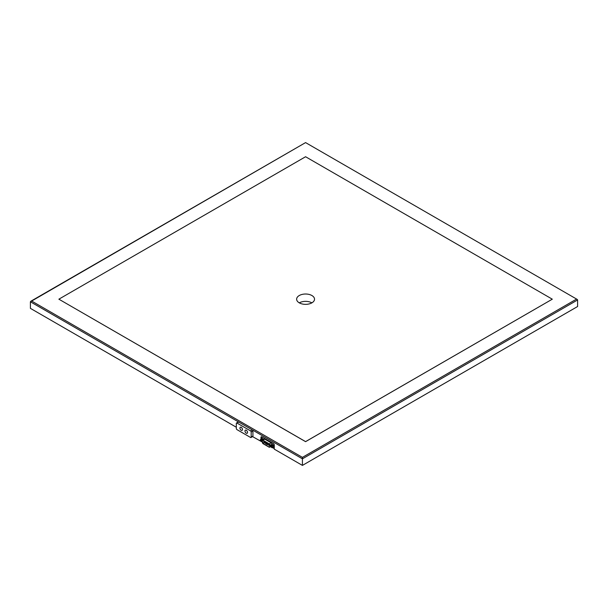 <?xml version="1.0" encoding="UTF-8"?>
<svg xmlns="http://www.w3.org/2000/svg" width="608" height="608" viewBox="0 0 608 608"><rect width="100%" height="100%" fill="white"/><g stroke="black" fill="none" stroke-linecap="round" stroke-linejoin="round"><path stroke-width="0.91" d="M260.984 439.189L260.984 437.274A1.117 0.646 60 0 1 261.212 436.764A1.117 0.646 60 0 1 261.774 436.818L273.478 443.574A1.117 0.646 60 0 1 274.269 444.95L274.269 449.145L302.419 465.401L302.419 458.827L577.6 299.949L577.228 299.432L305.581 142.599L31.662 301.044L302.419 457.368L302.419 458.827L30.4 301.781L31.662 301.044M236.314 427.234L30.4 308.355L30.4 301.781M252.548 436.605L260.984 441.332M302.419 465.401L577.6 306.523L577.6 299.949M299.288 302.852A8.945 5.168 180 0 1 311.874 302.852M58.87 299.182L305.581 441.659L552.3 299.182L305.581 441.621L58.87 299.182L305.581 156.742L552.3 299.182M299.258 295.534A8.945 5.168 0 0 0 296.636 299.182A8.945 5.168 0 0 0 305.581 304.35A8.945 5.168 0 0 0 314.526 299.182A8.945 5.168 0 0 0 309.008 294.409A8.945 5.168 0 0 0 299.258 295.534M261.63 436.749A1.117 0.646 -120 0 0 261.615 436.909L261.615 438.824M250.99 437.502A0.897 0.517 -120 0 1 250.542 437.464L236.945 429.605A0.897 0.517 -120 0 1 236.314 428.511L236.314 423.396A0.897 0.517 -120 0 1 236.497 422.986L238.237 421.982A0.897 0.517 60 0 1 238.686 422.028L252.282 429.879A0.897 0.517 60 0 1 252.92 430.973L252.92 436.088A0.897 0.517 60 0 1 252.73 436.498L250.99 437.502A0.897 0.517 -120 0 0 251.18 437.091L252.92 436.088M236.497 422.986A0.897 0.517 -120 0 1 236.945 423.031L250.542 430.882A0.897 0.517 -120 0 1 251.18 431.984L251.18 437.091M242.075 430.35L242.106 430.335A1.786 1.034 -120 0 0 242.106 430.335A1.786 1.034 -120 0 0 242.387 428.898A1.786 1.034 -120 0 0 241.216 427.325A1.786 1.034 -120 0 0 240.32 427.234A1.786 1.034 -120 0 0 240.304 427.249L240.289 427.257A1.786 1.034 60 0 1 241.186 427.34A1.786 1.034 60 0 1 242.349 428.921A1.786 1.034 60 0 1 242.075 430.35A1.786 1.034 60 0 1 240.289 429.324A1.786 1.034 60 0 1 240.289 427.257M246.278 430.244A1.786 1.034 -120 0 0 245.381 430.16A1.786 1.034 -120 0 0 245.366 430.168A1.786 1.034 60 0 1 246.24 430.266A1.786 1.034 60 0 1 247.41 431.84A1.786 1.034 60 0 1 247.137 433.276A1.786 1.034 -120 0 0 247.167 433.261A1.786 1.034 -120 0 0 247.441 431.824A1.786 1.034 -120 0 0 246.278 430.244M247.167 433.261L247.137 433.276A1.786 1.034 60 0 1 245.351 432.242A1.786 1.034 60 0 1 245.351 430.175L245.351 430.175M263.887 442.031A0.806 0.464 60 0 1 264.959 442.206A0.806 0.464 60 0 1 264.26 442.685M268.318 444.592A0.806 0.464 60 0 1 269.382 444.76A0.806 0.464 60 0 1 268.69 445.238M271.221 445.451L270.796 446.052L271.221 447.207L272.156 447.762L272.589 447.154L272.171 445.998L271.221 445.451M272.749 444.562L271.274 445.444M273.676 446.888L272.156 447.762L274.109 446.28L272.794 444.57M272.171 446.872A0.669 0.388 -120 0 0 271.358 446.021A0.669 0.388 -120 0 0 272.027 447.184A0.669 0.388 -120 0 0 272.171 446.872M263.348 439.561L263.15 439.037L261.63 439.911L260.688 439.356L260.262 439.964L260.68 441.119L261.622 441.674L262.048 441.074L261.63 439.911M262.2 438.49L260.68 439.364M263.15 439.037L262.253 438.482M261.63 440.792A0.669 0.388 -120 0 0 260.817 439.934A0.669 0.388 -120 0 0 261.493 441.096A0.669 0.388 -120 0 0 261.63 440.792M273.478 443.582L262.215 437.076A0.669 0.388 -120 0 0 261.736 437.35L261.736 438.748M272.452 447.587L273.668 448.294A0.669 0.388 -120 0 0 274.003 448.324L274.269 448.172A0.669 0.388 60 0 1 274.124 448.164M274.003 448.324A0.669 0.388 -120 0 0 274.147 448.02L274.147 444.509A0.669 0.388 -120 0 0 274.124 444.342M262.344 440.146A1.117 0.646 -120 0 0 262.124 440.823L262.367 442.525A1.117 0.646 60 0 0 263.142 443.726L269.07 447.146A1.117 0.646 60 0 0 269.633 447.199A1.117 0.646 60 0 0 269.846 446.842L270.089 445.413A1.117 0.646 60 0 0 269.306 443.893L262.907 440.2A1.117 0.646 -120 0 0 262.344 440.146L264.184 439.082A1.117 0.646 60 0 1 264.738 439.136L271.145 442.837A1.117 0.646 -120 0 1 271.92 444.357L271.799 445.117M262.489 442.571L262.253 440.868A0.942 0.54 60 0 1 262.436 440.298A0.942 0.54 60 0 1 262.907 440.344L269.306 444.045A0.942 0.54 60 0 1 269.96 445.322L269.724 446.743A0.942 0.54 60 0 1 269.542 447.047A0.942 0.54 60 0 1 269.07 447.002L263.142 443.582A0.942 0.54 60 0 1 262.489 442.571L263.864 441.773M265.194 442.647L265.947 443.08M266.395 443.338L266.828 443.589M267.277 443.848L267.702 444.091M302.419 457.368L576.338 299.22M261.615 436.909L260.984 437.274M251.18 431.984L252.92 430.973M236.945 423.031L238.686 422.028M250.542 430.882L252.282 429.879M267.148 444.539L268.554 443.604M274.109 446.28L272.589 447.154M274.109 446.204L272.589 447.085M273.684 445.124L272.171 445.998M273.63 445.056L272.11 445.93M262.2 441.34L261.63 441.666L262.2 441.34M263.089 438.968L261.577 439.85M269.846 446.842L270.856 446.264M270.089 445.413L271.92 444.357M269.306 443.893L271.145 442.837M262.907 440.2L264.738 439.136M262.253 440.868L263.028 440.42M263.142 443.582L264.457 442.822M269.07 447.002L269.747 446.614M577.228 299.432L305.581 142.599L30.772 301.264M264.427 441.226L264.032 441.454M266.038 442.153L264.83 442.852M268.858 443.779L268.455 444.015M269.952 445.003L269.26 445.406M267.208 442.829L266.813 443.475L267.657 443.088L266.38 444.266L268.052 443.392M268.303 444.266L267.254 444.767M266.334 442.32L265.939 442.974L266.783 442.578L265.506 443.756L266.684 443.179M269.633 447.199L270.925 446.454"/></g></svg>
